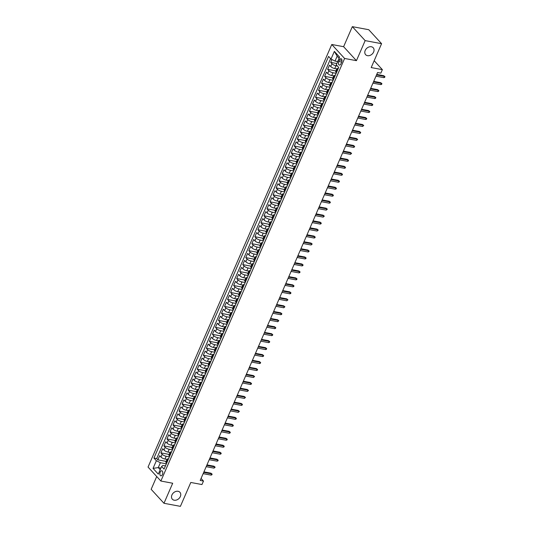 <?xml version="1.0" encoding="UTF-8"?>
<svg xmlns="http://www.w3.org/2000/svg" width="533" height="533" viewBox="0 0 533 533"><rect width="100%" height="100%" fill="white"/><g stroke="black" fill="none" stroke-linecap="round" stroke-linejoin="round"><path stroke-width="0.8" d="M178.075 491.293A5.137 3.951 -42.5 0 1 179.914 492.279A5.137 3.951 -42.5 0 1 179.694 497.669A5.137 3.951 -42.5 0 1 174.191 500.214A5.137 3.951 -42.5 0 1 172.352 499.228A5.137 3.951 -42.5 0 1 172.572 493.838A5.137 3.951 -42.5 0 1 178.075 491.293M371.361 46.757A5.137 3.951 -42.5 0 1 373.207 47.743A5.137 3.951 -42.5 0 1 372.98 53.133A5.137 3.951 -42.5 0 1 367.484 55.679A5.137 3.951 -42.5 0 1 365.638 54.692A5.137 3.951 -42.5 0 1 365.865 49.303A5.137 3.951 -42.5 0 1 371.361 46.757M162.425 474.51A2.565 1.419 -79.4 0 0 161.785 470.779A2.565 1.419 -79.4 0 0 160.206 472.091A2.565 1.419 -79.4 0 0 160.846 475.822A2.565 1.419 -79.4 0 0 162.425 474.51M156.722 476.515L151.152 489.314L163.977 503.285L180.407 506.35L190.794 482.465L201.96 484.55L203.479 481.066L201.068 478.441M331.779 44.492L148.041 467.061L160.866 481.033L344.604 58.463L331.779 44.492L343.612 46.697L356.437 60.669L365.152 40.621L352.326 26.65L343.612 46.697M352.326 26.65L368.756 29.715L381.581 43.686L371.195 67.571L382.368 69.65L374.173 60.722M365.152 40.621L381.581 43.686M331.932 59.523L330.687 62.388L336.836 63.534M336.809 68.937L334.757 68.557A3.211 1.026 -156.5 0 1 330.74 66.552L329.474 65.179L327.655 69.363L335.95 70.909M333.778 75.913L331.726 75.526A3.211 1.026 23.5 0 1 327.708 73.527L326.443 72.148L324.624 76.332L332.918 77.878M330.746 82.882L328.688 82.502A3.211 1.026 23.5 0 1 324.677 80.503L323.411 79.124L321.592 83.308L329.887 84.854M327.715 89.857L325.656 89.477A3.211 1.026 23.5 0 1 321.646 87.472L320.38 86.093L318.561 90.277L326.856 91.829M324.684 96.833L322.625 96.446A3.211 1.026 23.5 0 1 318.614 94.448L317.348 93.068L315.529 97.253L323.824 98.798M321.652 103.802L319.593 103.422A3.211 1.026 23.5 0 1 315.583 101.417L314.317 100.044L312.498 104.228L320.793 105.774M318.614 110.777L316.562 110.391A3.211 1.026 23.5 0 1 312.551 108.392L311.285 107.013L309.466 111.197L317.761 112.749M315.583 117.753L313.531 117.367A3.211 1.026 23.5 0 1 309.513 115.368L308.254 113.989L306.435 118.173L314.73 119.718M312.551 124.722L310.499 124.342A3.211 1.026 23.5 0 1 306.482 122.337L305.216 120.958L303.397 125.142L311.698 126.694M309.52 131.698L307.468 131.311A3.211 1.026 23.5 0 1 303.45 129.312L302.184 127.933L300.365 132.117L308.667 133.663M306.488 138.667L304.436 138.287A3.211 1.026 23.5 0 1 300.419 136.288L299.153 134.909L297.334 139.093L305.636 140.639M303.457 145.642L301.405 145.256A3.211 1.026 23.5 0 1 297.387 143.257L296.121 141.878L294.303 146.062L302.597 147.614M300.425 152.618L298.373 152.231A3.211 1.026 23.5 0 1 294.356 150.233L293.09 148.854L291.271 153.038L299.566 154.583M297.394 159.587L295.342 159.207A3.211 1.026 23.5 0 1 291.324 157.202L290.059 155.829L288.24 160.013L296.535 161.559M294.363 166.562L292.304 166.176A3.211 1.026 23.5 0 1 288.293 164.177L287.027 162.798L285.208 166.982L293.503 168.528M291.331 173.531L289.272 173.152A3.211 1.026 23.5 0 1 285.262 171.153L283.996 169.774L282.177 173.958L290.472 175.504M288.3 180.507L286.241 180.127A3.211 1.026 23.5 0 1 282.23 178.122L280.964 176.743L279.145 180.927L287.44 182.479M285.268 187.483L283.21 187.096A3.211 1.026 23.5 0 1 279.199 185.098L277.933 183.718L276.114 187.902L284.409 189.448M282.23 194.452L280.178 194.072A3.211 1.026 23.5 0 1 276.167 192.073L274.901 190.694L273.083 194.878L281.377 196.424M279.199 201.427L277.147 201.041A3.211 1.026 23.5 0 1 273.129 199.042L271.87 197.663L270.051 201.847L278.346 203.399M276.167 208.403L274.115 208.017A3.211 1.026 23.5 0 1 270.098 206.018L268.832 204.639L267.013 208.823L275.314 210.368M273.136 215.372L271.084 214.992A3.211 1.026 23.5 0 1 267.066 212.987L265.8 211.614L263.982 215.792L272.283 217.344M270.104 222.348L268.052 221.961A3.211 1.026 23.5 0 1 264.035 219.962L262.769 218.583L260.95 222.767L269.252 224.313M267.073 229.317L265.021 228.937A3.211 1.026 23.5 0 1 261.003 226.938L259.738 225.559L257.919 229.743L266.22 231.289M264.042 236.292L261.989 235.912A3.211 1.026 23.5 0 1 257.972 233.907L256.706 232.528L254.887 236.712L263.182 238.264M261.01 243.268L258.958 242.881A3.211 1.026 23.5 0 1 254.941 240.883L253.675 239.504L251.856 243.688L260.151 245.233M257.979 250.237L255.92 249.857A3.211 1.026 23.5 0 1 251.909 247.852L250.643 246.479L248.824 250.663L257.119 252.209M254.947 257.212L252.889 256.826A3.211 1.026 23.5 0 1 248.878 254.827L247.612 253.448L245.793 257.632L254.088 259.185M251.916 264.188L249.857 263.802A3.211 1.026 23.5 0 1 245.846 261.803L244.58 260.424L242.762 264.608L251.056 266.154M248.884 271.157L246.826 270.777A3.211 1.026 23.5 0 1 242.815 268.772L241.549 267.393L239.73 271.577L248.025 273.129M245.846 278.133L243.794 277.746A3.211 1.026 23.5 0 1 239.783 275.748L238.518 274.368L236.699 278.552L244.993 280.098M242.815 285.102L240.763 284.722A3.211 1.026 23.5 0 1 236.745 282.723L235.486 281.344L233.667 285.528L241.962 287.074M239.783 292.077L237.731 291.691A3.211 1.026 23.5 0 1 233.714 289.692L232.455 288.313L230.629 292.497L238.931 294.049M236.752 299.053L234.7 298.667A3.211 1.026 23.5 0 1 230.682 296.668L229.417 295.289L227.598 299.473L235.899 301.018M233.721 306.022L231.668 305.642A3.211 1.026 23.5 0 1 227.651 303.637L226.385 302.264L224.566 306.448L232.868 307.994M230.689 312.998L228.637 312.611A3.211 1.026 23.5 0 1 224.62 310.612L223.354 309.233L221.535 313.417L229.836 314.963M227.658 319.967L225.606 319.587A3.211 1.026 23.5 0 1 221.588 317.588L220.322 316.209L218.503 320.393L226.798 321.939M224.626 326.942L222.574 326.562A3.211 1.026 23.5 0 1 218.557 324.557L217.291 323.178L215.472 327.362L223.767 328.914M221.595 333.918L219.536 333.531A3.211 1.026 23.5 0 1 215.525 331.533L214.259 330.154L212.44 334.338L220.735 335.883M218.563 340.887L216.505 340.507A3.211 1.026 23.5 0 1 212.494 338.502L211.228 337.129L209.409 341.313L217.704 342.859M215.532 347.862L213.473 347.476A3.211 1.026 23.5 0 1 209.462 345.477L208.196 344.098L206.378 348.282L214.672 349.835M212.5 354.838L210.442 354.452A3.211 1.026 23.5 0 1 206.431 352.453L205.165 351.074L203.346 355.258L211.641 356.804M209.462 361.807L207.41 361.427A3.211 1.026 23.5 0 1 203.399 359.422L202.134 358.043L200.315 362.227L208.61 363.779M206.431 368.783L204.379 368.396A3.211 1.026 23.5 0 1 200.361 366.398L199.102 365.018L197.283 369.202L205.578 370.748M203.399 375.752L201.347 375.372A3.211 1.026 23.5 0 1 197.33 373.373L196.071 371.994L194.245 376.178L202.547 377.724M200.368 382.727L198.316 382.341A3.211 1.026 23.5 0 1 194.298 380.342L193.033 378.963L191.214 383.147L199.515 384.699M197.337 389.703L195.285 389.317A3.211 1.026 23.5 0 1 191.267 387.318L190.001 385.939L188.182 390.123L196.484 391.668M194.305 396.672L192.253 396.292A3.211 1.026 23.5 0 1 188.236 394.287L186.97 392.914L185.151 397.098L193.452 398.644M191.274 403.648L189.222 403.261A3.211 1.026 23.5 0 1 185.204 401.262L183.938 399.883L182.119 404.067L190.414 405.613M188.242 410.617L186.19 410.237A3.211 1.026 23.5 0 1 182.173 408.238L180.907 406.859L179.088 411.043L187.383 412.589M185.211 417.592L183.152 417.212A3.211 1.026 23.5 0 1 179.141 415.207L177.875 413.828L176.057 418.012L184.351 419.564M182.179 424.568L180.121 424.181A3.211 1.026 23.5 0 1 176.11 422.183L174.844 420.804L173.025 424.988L181.32 426.533M179.148 431.537L177.089 431.157A3.211 1.026 23.5 0 1 173.078 429.158L171.813 427.779L169.994 431.963L178.289 433.509M176.117 438.512L174.058 438.126A3.211 1.026 23.5 0 1 170.047 436.127L168.781 434.748L166.962 438.932L175.257 440.485M173.078 445.488L171.026 445.102A3.211 1.026 23.5 0 1 167.016 443.103L165.75 441.724L163.931 445.908L172.226 447.454M170.047 452.457L167.995 452.077A3.211 1.026 23.5 0 1 163.977 450.072L162.718 448.693L160.899 452.877L169.194 454.429M382.368 69.65L380.848 73.141L377.564 72.528L200.195 480.453L203.479 481.066M339.461 59.949L338.795 61.482A2.485 1.379 -79.4 0 0 339.414 65.099A2.485 1.379 -79.4 0 0 340.947 63.827L341.613 62.294A2.485 1.379 -79.4 0 0 340.993 58.677A2.485 1.379 -79.4 0 0 339.461 59.949L341.959 60.416M165.41 465.909L162.878 465.436L161.639 466.455L164.064 469.1L338.708 67.451L336.283 64.806L339.614 57.138L334.344 51.395L331.013 59.07L328.588 56.425L153.944 458.074L156.369 460.719L160.386 462.717L158.261 467.601L160.213 469.726M161.639 466.455L158.301 474.123L153.038 468.387L156.369 460.719M169.347 456.848L166.176 456.261A3.211 1.026 -156.5 0 1 162.159 454.256L160.899 452.877M167.016 459.433L164.964 459.046L166.176 456.261M172.379 449.879L169.208 449.286A3.211 1.026 -156.5 0 1 165.197 447.287L163.931 445.908M175.41 442.903L172.239 442.31A3.211 1.026 -156.5 0 1 168.228 440.311L166.962 438.932M178.442 435.934L175.27 435.341A3.211 1.026 -156.5 0 1 171.26 433.336L169.994 431.963M181.48 428.958L178.302 428.365A3.211 1.026 -156.5 0 1 174.291 426.367L173.025 424.988M184.511 421.983L181.333 421.396A3.211 1.026 -156.5 0 1 177.322 419.391L176.057 418.012M187.543 415.014L184.371 414.421A3.211 1.026 -156.5 0 1 180.354 412.422L179.088 411.043M190.574 408.038L187.403 407.445A3.211 1.026 -156.5 0 1 183.385 405.446L182.119 404.067M193.606 401.069L190.434 400.476A3.211 1.026 -156.5 0 1 186.417 398.471L185.151 397.098M196.637 394.094L193.466 393.501A3.211 1.026 -156.5 0 1 189.448 391.502L188.182 390.123M199.668 387.118L196.497 386.525A3.211 1.026 -156.5 0 1 192.48 384.526L191.214 383.147M202.7 380.149L199.529 379.556A3.211 1.026 -156.5 0 1 195.511 377.557L194.245 376.178M205.731 373.173L202.56 372.58A3.211 1.026 -156.5 0 1 198.542 370.582L197.283 369.202M208.763 366.198L205.591 365.611A3.211 1.026 -156.5 0 1 201.581 363.606L200.315 362.227M211.794 359.229L208.623 358.636A3.211 1.026 -156.5 0 1 204.612 356.637L203.346 355.258M214.826 352.253L211.654 351.66A3.211 1.026 -156.5 0 1 207.643 349.661L206.378 348.282M217.857 345.284L214.686 344.691A3.211 1.026 -156.5 0 1 210.675 342.686L209.409 341.313M220.895 338.308L217.717 337.715A3.211 1.026 -156.5 0 1 213.706 335.717L212.44 334.338M223.927 331.333L220.755 330.746A3.211 1.026 -156.5 0 1 216.738 328.741L215.472 327.362M226.958 324.364L223.787 323.771A3.211 1.026 -156.5 0 1 219.769 321.772L218.503 320.393M229.989 317.388L226.818 316.795A3.211 1.026 -156.5 0 1 222.801 314.796L221.535 313.417M233.021 310.413L229.85 309.826A3.211 1.026 -156.5 0 1 225.832 307.821L224.566 306.448M236.052 303.444L232.881 302.851A3.211 1.026 -156.5 0 1 228.864 300.852L227.598 299.473M239.084 296.468L235.912 295.875A3.211 1.026 -156.5 0 1 231.895 293.876L230.629 292.497M242.115 289.499L238.944 288.906A3.211 1.026 -156.5 0 1 234.926 286.907L233.667 285.528M245.147 282.523L241.975 281.93A3.211 1.026 -156.5 0 1 237.958 279.932L236.699 278.552M248.178 275.548L245.007 274.961A3.211 1.026 -156.5 0 1 240.996 272.956L239.73 271.577M251.21 268.579L248.038 267.986A3.211 1.026 -156.5 0 1 244.027 265.987L242.762 264.608M254.241 261.603L251.07 261.01A3.211 1.026 -156.5 0 1 247.059 259.011L245.793 257.632M257.279 254.634L254.101 254.041A3.211 1.026 -156.5 0 1 250.09 252.036L248.824 250.663M260.311 247.658L257.139 247.065A3.211 1.026 -156.5 0 1 253.122 245.067L251.856 243.688M263.342 240.683L260.171 240.09A3.211 1.026 -156.5 0 1 256.153 238.091L254.887 236.712M266.373 233.714L263.202 233.121A3.211 1.026 -156.5 0 1 259.185 231.122L257.919 229.743M269.405 226.738L266.233 226.145A3.211 1.026 -156.5 0 1 262.216 224.146L260.95 222.767M272.436 219.763L269.265 219.176A3.211 1.026 -156.5 0 1 265.247 217.171L263.982 215.792M275.468 212.794L272.296 212.201A3.211 1.026 -156.5 0 1 268.279 210.202L267.013 208.823M278.499 205.818L275.328 205.225A3.211 1.026 -156.5 0 1 271.31 203.226L270.051 201.847M281.531 198.849L278.359 198.256A3.211 1.026 -156.5 0 1 274.342 196.251L273.083 194.878M284.562 191.873L281.391 191.28A3.211 1.026 -156.5 0 1 277.38 189.282L276.114 187.902M287.593 184.898L284.422 184.311A3.211 1.026 -156.5 0 1 280.411 182.306L279.145 180.927M290.625 177.929L287.454 177.336A3.211 1.026 -156.5 0 1 283.443 175.337L282.177 173.958M293.663 170.953L290.485 170.36A3.211 1.026 -156.5 0 1 286.474 168.361L285.208 166.982M296.694 163.984L293.516 163.391A3.211 1.026 -156.5 0 1 289.506 161.386L288.24 160.013M299.726 157.008L296.555 156.416A3.211 1.026 -156.5 0 1 292.537 154.417L291.271 153.038M302.757 150.033L299.586 149.44A3.211 1.026 -156.5 0 1 295.568 147.441L294.303 146.062M305.789 143.064L302.617 142.471A3.211 1.026 -156.5 0 1 298.6 140.472L297.334 139.093M308.82 136.088L305.649 135.495A3.211 1.026 -156.5 0 1 301.631 133.497L300.365 132.117M311.852 129.113L308.68 128.526A3.211 1.026 -156.5 0 1 304.663 126.521L303.397 125.142M314.883 122.144L311.712 121.551A3.211 1.026 -156.5 0 1 307.694 119.552L306.435 118.173M317.915 115.168L314.743 114.575A3.211 1.026 -156.5 0 1 310.726 112.576L309.466 111.197M320.946 108.199L317.775 107.606A3.211 1.026 -156.5 0 1 313.764 105.601L312.498 104.228M323.977 101.223L320.806 100.63A3.211 1.026 -156.5 0 1 316.795 98.632L315.529 97.253M327.009 94.248L323.837 93.661A3.211 1.026 -156.5 0 1 319.827 91.656L318.561 90.277M330.047 87.279L326.869 86.686A3.211 1.026 -156.5 0 1 322.858 84.687L321.592 83.308M333.078 80.303L329.9 79.71A3.211 1.026 -156.5 0 1 325.89 77.711L324.624 76.332M336.11 73.334L332.938 72.741A3.211 1.026 -156.5 0 1 328.921 70.736L327.655 69.363M337.409 66.032L335.97 65.766A3.211 1.026 -156.5 0 1 331.952 63.767L330.687 62.388M330.613 58.63L156.702 458.587L157.861 459.852L166.163 461.398M164.964 459.046A3.211 1.026 23.5 0 1 160.946 457.048L159.687 455.668L157.861 459.852M336.41 72.735L336.01 72.295A3.211 1.026 -156.5 0 1 335.69 71.502L336.903 68.717A3.211 1.026 -156.5 0 1 338.228 68.444M337.622 69.943L337.222 69.503A3.211 1.026 -156.5 0 1 336.903 68.717M334.591 76.912L334.191 76.479A3.211 1.026 -156.5 0 1 333.871 75.686A3.211 1.026 -156.5 0 1 335.197 75.419M333.871 75.686L332.659 78.478A3.211 1.026 23.5 0 0 332.978 79.264L333.378 79.703M331.559 83.888L331.16 83.448A3.211 1.026 -156.5 0 1 330.84 82.662A3.211 1.026 -156.5 0 1 332.166 82.395M330.84 82.662L329.627 85.453A3.211 1.026 23.5 0 0 329.947 86.239L330.347 86.679M328.528 90.863L328.128 90.423A3.211 1.026 -156.5 0 1 327.808 89.637A3.211 1.026 -156.5 0 1 329.134 89.364M327.808 89.637L326.596 92.422A3.211 1.026 23.5 0 0 326.909 93.215L327.315 93.648M325.496 97.832L325.09 97.399A3.211 1.026 -156.5 0 1 324.777 96.606A3.211 1.026 -156.5 0 1 326.103 96.34M324.777 96.606L323.564 99.398A3.211 1.026 23.5 0 0 323.877 100.184L324.284 100.624M322.465 104.808L322.059 104.368A3.211 1.026 -156.5 0 1 321.745 103.582A3.211 1.026 -156.5 0 1 323.071 103.309M321.745 103.582L320.533 106.367A3.211 1.026 23.5 0 0 320.846 107.16L321.252 107.599M319.434 111.783L319.027 111.344A3.211 1.026 -156.5 0 1 318.714 110.551A3.211 1.026 -156.5 0 1 320.04 110.284M318.714 110.551L317.501 113.342A3.211 1.026 23.5 0 0 317.815 114.135L318.221 114.568M316.395 118.752L315.996 118.319A3.211 1.026 -156.5 0 1 315.683 117.526A3.211 1.026 -156.5 0 1 317.008 117.26M315.683 117.526L314.47 120.318A3.211 1.026 23.5 0 0 314.783 121.104L315.183 121.544M313.364 125.728L312.964 125.288A3.211 1.026 -156.5 0 1 312.651 124.502A3.211 1.026 -156.5 0 1 313.977 124.229M312.651 124.502L311.439 127.287A3.211 1.026 23.5 0 0 311.752 128.08L312.151 128.513M310.333 132.697L309.933 132.264A3.211 1.026 -156.5 0 1 309.62 131.471A3.211 1.026 -156.5 0 1 310.946 131.205M309.62 131.471L308.407 134.263A3.211 1.026 23.5 0 0 308.72 135.049L309.12 135.489M307.301 139.673L306.901 139.233A3.211 1.026 -156.5 0 1 306.588 138.447A3.211 1.026 -156.5 0 1 307.914 138.18M306.588 138.447L305.376 141.238A3.211 1.026 23.5 0 0 305.689 142.025L306.089 142.464M304.27 146.648L303.87 146.209A3.211 1.026 -156.5 0 1 303.557 145.422A3.211 1.026 -156.5 0 1 304.883 145.149M303.557 145.422L302.344 148.207A3.211 1.026 23.5 0 0 302.657 149L303.057 149.433M301.238 153.617L300.839 153.184A3.211 1.026 -156.5 0 1 300.525 152.391A3.211 1.026 -156.5 0 1 301.845 152.125M300.525 152.391L299.306 155.183A3.211 1.026 23.5 0 0 299.626 155.969L300.026 156.409M298.207 160.593L297.807 160.153A3.211 1.026 -156.5 0 1 297.487 159.367A3.211 1.026 -156.5 0 1 298.813 159.094M297.487 159.367L296.275 162.152A3.211 1.026 23.5 0 0 296.595 162.945L296.994 163.384M295.175 167.569L294.776 167.129A3.211 1.026 -156.5 0 1 294.456 166.336A3.211 1.026 -156.5 0 1 295.782 166.069M294.456 166.336L293.243 169.128A3.211 1.026 23.5 0 0 293.563 169.92L293.963 170.353M292.144 174.538L291.744 174.098A3.211 1.026 -156.5 0 1 291.424 173.312A3.211 1.026 -156.5 0 1 292.75 173.045M291.424 173.312L290.212 176.103A3.211 1.026 23.5 0 0 290.532 176.889L290.931 177.329M289.113 181.513L288.706 181.073A3.211 1.026 -156.5 0 1 288.393 180.287A3.211 1.026 -156.5 0 1 289.719 180.014M288.393 180.287L287.18 183.072A3.211 1.026 23.5 0 0 287.494 183.865L287.9 184.298M286.081 188.482L285.675 188.049A3.211 1.026 -156.5 0 1 285.362 187.256A3.211 1.026 -156.5 0 1 286.687 186.99M285.362 187.256L284.149 190.048A3.211 1.026 23.5 0 0 284.462 190.834L284.869 191.274M283.05 195.458L282.643 195.018A3.211 1.026 -156.5 0 1 282.33 194.232A3.211 1.026 -156.5 0 1 283.656 193.965M282.33 194.232L281.118 197.017A3.211 1.026 23.5 0 0 281.431 197.81L281.837 198.249M280.012 202.433L279.612 201.994A3.211 1.026 -156.5 0 1 279.299 201.201A3.211 1.026 -156.5 0 1 280.625 200.934M279.299 201.201L278.086 203.992A3.211 1.026 23.5 0 0 278.399 204.785L278.799 205.218M276.98 209.402L276.58 208.969A3.211 1.026 -156.5 0 1 276.267 208.176A3.211 1.026 -156.5 0 1 277.593 207.91M276.267 208.176L275.055 210.968A3.211 1.026 23.5 0 0 275.368 211.754L275.768 212.194M273.949 216.378L273.549 215.938A3.211 1.026 -156.5 0 1 273.236 215.152A3.211 1.026 -156.5 0 1 274.562 214.879M273.236 215.152L272.023 217.937A3.211 1.026 23.5 0 0 272.336 218.73L272.736 219.163M270.917 223.347L270.517 222.914A3.211 1.026 -156.5 0 1 270.204 222.121A3.211 1.026 -156.5 0 1 271.53 221.855M270.204 222.121L268.992 224.913A3.211 1.026 23.5 0 0 269.305 225.699L269.705 226.139M267.886 230.323L267.486 229.883A3.211 1.026 -156.5 0 1 267.173 229.097A3.211 1.026 -156.5 0 1 268.499 228.83M267.173 229.097L265.96 231.888A3.211 1.026 23.5 0 0 266.273 232.674L266.673 233.114M264.854 237.298L264.455 236.859A3.211 1.026 -156.5 0 1 264.141 236.072A3.211 1.026 -156.5 0 1 265.461 235.799M264.141 236.072L262.922 238.857A3.211 1.026 23.5 0 0 263.242 239.65L263.642 240.083M261.823 244.267L261.423 243.834A3.211 1.026 -156.5 0 1 261.103 243.041A3.211 1.026 -156.5 0 1 262.429 242.775M261.103 243.041L259.891 245.833A3.211 1.026 23.5 0 0 260.211 246.619L260.61 247.059M258.791 251.243L258.392 250.803A3.211 1.026 -156.5 0 1 258.072 250.017A3.211 1.026 -156.5 0 1 259.398 249.744M258.072 250.017L256.859 252.802A3.211 1.026 23.5 0 0 257.179 253.595L257.579 254.034M255.76 258.219L255.36 257.779A3.211 1.026 -156.5 0 1 255.041 256.986A3.211 1.026 -156.5 0 1 256.366 256.719M255.041 256.986L253.828 259.778A3.211 1.026 23.5 0 0 254.148 260.57L254.547 261.003M252.729 265.187L252.322 264.754A3.211 1.026 -156.5 0 1 252.009 263.962A3.211 1.026 -156.5 0 1 253.335 263.695M252.009 263.962L250.796 266.753A3.211 1.026 23.5 0 0 251.11 267.539L251.516 267.979M249.697 272.163L249.291 271.723A3.211 1.026 -156.5 0 1 248.978 270.937A3.211 1.026 -156.5 0 1 250.303 270.664M248.978 270.937L247.765 273.722A3.211 1.026 23.5 0 0 248.078 274.515L248.485 274.948M246.666 279.132L246.259 278.699A3.211 1.026 -156.5 0 1 245.946 277.906A3.211 1.026 -156.5 0 1 247.272 277.64M245.946 277.906L244.734 280.698A3.211 1.026 23.5 0 0 245.047 281.484L245.453 281.924M243.628 286.108L243.228 285.668A3.211 1.026 -156.5 0 1 242.915 284.882A3.211 1.026 -156.5 0 1 244.241 284.615M242.915 284.882L241.702 287.673A3.211 1.026 23.5 0 0 242.015 288.46L242.415 288.899M240.596 293.083L240.196 292.644A3.211 1.026 -156.5 0 1 239.883 291.851A3.211 1.026 -156.5 0 1 241.209 291.584M239.883 291.851L238.671 294.642A3.211 1.026 23.5 0 0 238.984 295.435L239.384 295.868M237.565 300.052L237.165 299.619A3.211 1.026 -156.5 0 1 236.852 298.826A3.211 1.026 -156.5 0 1 238.178 298.56M236.852 298.826L235.639 301.618A3.211 1.026 23.5 0 0 235.952 302.404L236.352 302.844M234.533 307.028L234.134 306.588A3.211 1.026 -156.5 0 1 233.82 305.802A3.211 1.026 -156.5 0 1 235.146 305.529M233.82 305.802L232.608 308.587A3.211 1.026 23.5 0 0 232.921 309.38L233.321 309.82M231.502 313.997L231.102 313.564A3.211 1.026 -156.5 0 1 230.789 312.771A3.211 1.026 -156.5 0 1 232.115 312.505M230.789 312.771L229.576 315.563A3.211 1.026 23.5 0 0 229.89 316.349L230.289 316.789M228.47 320.973L228.071 320.533A3.211 1.026 -156.5 0 1 227.758 319.747A3.211 1.026 -156.5 0 1 229.083 319.48M227.758 319.747L226.545 322.538A3.211 1.026 23.5 0 0 226.858 323.324L227.258 323.764M225.439 327.948L225.039 327.509A3.211 1.026 -156.5 0 1 224.719 326.722A3.211 1.026 -156.5 0 1 226.045 326.449M224.719 326.722L223.507 329.507A3.211 1.026 23.5 0 0 223.827 330.3L224.226 330.733M222.408 334.917L222.008 334.484A3.211 1.026 -156.5 0 1 221.688 333.691A3.211 1.026 -156.5 0 1 223.014 333.425M221.688 333.691L220.475 336.483A3.211 1.026 23.5 0 0 220.795 337.269L221.195 337.709M219.376 341.893L218.976 341.453A3.211 1.026 -156.5 0 1 218.657 340.667A3.211 1.026 -156.5 0 1 219.982 340.394M218.657 340.667L217.444 343.452A3.211 1.026 23.5 0 0 217.764 344.245L218.164 344.684M216.345 348.868L215.938 348.429A3.211 1.026 -156.5 0 1 215.625 347.636A3.211 1.026 -156.5 0 1 216.951 347.369M215.625 347.636L214.413 350.428A3.211 1.026 23.5 0 0 214.726 351.22L215.132 351.653M213.313 355.837L212.907 355.404A3.211 1.026 -156.5 0 1 212.594 354.612A3.211 1.026 -156.5 0 1 213.92 354.345M212.594 354.612L211.381 357.403A3.211 1.026 23.5 0 0 211.694 358.189L212.101 358.629M210.282 362.813L209.875 362.373A3.211 1.026 -156.5 0 1 209.562 361.587A3.211 1.026 -156.5 0 1 210.888 361.314M209.562 361.587L208.35 364.372A3.211 1.026 23.5 0 0 208.663 365.165L209.069 365.598M207.244 369.782L206.844 369.349A3.211 1.026 -156.5 0 1 206.531 368.556A3.211 1.026 -156.5 0 1 207.857 368.29M206.531 368.556L205.318 371.348A3.211 1.026 23.5 0 0 205.631 372.134L206.031 372.574M204.212 376.758L203.813 376.318A3.211 1.026 -156.5 0 1 203.499 375.532A3.211 1.026 -156.5 0 1 204.825 375.265M203.499 375.532L202.287 378.323A3.211 1.026 23.5 0 0 202.6 379.11L203 379.549M201.181 383.733L200.781 383.294A3.211 1.026 -156.5 0 1 200.468 382.507A3.211 1.026 -156.5 0 1 201.794 382.234M200.468 382.507L199.255 385.292A3.211 1.026 23.5 0 0 199.569 386.085L199.968 386.518M198.149 390.702L197.75 390.269A3.211 1.026 -156.5 0 1 197.437 389.476A3.211 1.026 -156.5 0 1 198.762 389.21M197.437 389.476L196.224 392.268A3.211 1.026 23.5 0 0 196.537 393.054L196.937 393.494M195.118 397.678L194.718 397.238A3.211 1.026 -156.5 0 1 194.405 396.452A3.211 1.026 -156.5 0 1 195.731 396.179M194.405 396.452L193.193 399.237A3.211 1.026 23.5 0 0 193.506 400.03L193.905 400.47M192.087 404.654L191.687 404.214A3.211 1.026 -156.5 0 1 191.374 403.421A3.211 1.026 -156.5 0 1 192.699 403.155M191.374 403.421L190.161 406.213A3.211 1.026 23.5 0 0 190.474 406.999L190.874 407.439M189.055 411.623L188.655 411.183A3.211 1.026 -156.5 0 1 188.336 410.397A3.211 1.026 -156.5 0 1 189.661 410.13M188.336 410.397L187.123 413.188A3.211 1.026 23.5 0 0 187.443 413.974L187.843 414.414M186.024 418.598L185.624 418.158A3.211 1.026 -156.5 0 1 185.304 417.372A3.211 1.026 -156.5 0 1 186.63 417.099M185.304 417.372L184.092 420.157A3.211 1.026 23.5 0 0 184.411 420.95L184.811 421.383M182.992 425.567L182.592 425.134A3.211 1.026 -156.5 0 1 182.273 424.341A3.211 1.026 -156.5 0 1 183.599 424.075M182.273 424.341L181.06 427.133A3.211 1.026 23.5 0 0 181.38 427.919L181.78 428.359M179.961 432.543L179.554 432.103A3.211 1.026 -156.5 0 1 179.241 431.317A3.211 1.026 -156.5 0 1 180.567 431.05M179.241 431.317L178.029 434.102A3.211 1.026 23.5 0 0 178.342 434.895L178.748 435.334M176.929 439.518L176.523 439.079A3.211 1.026 -156.5 0 1 176.21 438.286A3.211 1.026 -156.5 0 1 177.536 438.019M176.21 438.286L174.997 441.077A3.211 1.026 23.5 0 0 175.31 441.87L175.717 442.303M173.898 446.487L173.491 446.054A3.211 1.026 -156.5 0 1 173.178 445.262A3.211 1.026 -156.5 0 1 174.504 444.995M173.178 445.262L171.966 448.053A3.211 1.026 23.5 0 0 172.279 448.839L172.685 449.279M170.866 453.463L170.46 453.023A3.211 1.026 -156.5 0 1 170.147 452.237A3.211 1.026 -156.5 0 1 171.473 451.964M170.147 452.237L168.934 455.022A3.211 1.026 23.5 0 0 169.247 455.815L169.647 456.248M167.828 460.432L167.429 459.999A3.211 1.026 -156.5 0 1 167.115 459.206A3.211 1.026 -156.5 0 1 168.441 458.94M167.115 459.206L165.903 461.998A3.211 1.026 23.5 0 0 166.216 462.784L166.616 463.224M339.101 58.317L337.149 56.185L335.024 61.068L331.013 59.07M337.689 61.562L335.024 61.068M356.437 60.669L344.604 58.463M163.977 503.285L172.699 483.238L160.866 481.033M160.926 468.094L158.261 467.601L153.038 468.387M166.316 463.823L160.386 462.717M156.702 458.587L153.944 458.074M337.149 56.185L334.344 51.395M338.169 68.69A2.125 0.68 -156.5 0 1 338.182 68.557L338.682 67.418M376.518 74.926L384.36 76.392L383.74 75.713L384.959 76.679L384.36 76.392L383.813 77.645L375.972 76.186M383.74 75.713L376.744 74.407M384.959 76.679L384.653 77.378L383.813 77.645M335.137 75.659A2.125 0.68 -156.5 0 1 335.15 75.533L335.73 74.207A2.125 0.68 23.5 0 0 335.71 74.34M336.076 73.501A2.125 0.68 -156.5 0 1 336.09 73.367L336.383 72.701M373.486 81.902L381.328 83.368L380.709 82.682L381.921 83.654L381.328 83.368L380.782 84.62L372.94 83.155M380.709 82.682L373.713 81.382M381.921 83.654L381.621 84.347L380.782 84.62M332.106 82.635A2.125 0.68 -156.5 0 1 332.119 82.502L332.699 81.176A2.125 0.68 23.5 0 0 332.679 81.309M333.045 80.476A2.125 0.68 -156.5 0 1 333.058 80.343L333.352 79.677M370.455 88.878L378.297 90.337L377.677 89.657L378.89 90.623L378.297 90.337L377.75 91.596L369.909 90.13M377.677 89.657L370.682 88.351M378.89 90.623L378.59 91.323L377.75 91.596M329.074 89.611A2.125 0.68 -156.5 0 1 329.088 89.477L329.661 88.152A2.125 0.68 23.5 0 0 329.647 88.285M330.014 87.445A2.125 0.68 -156.5 0 1 330.027 87.312L330.32 86.646M367.424 95.847L375.265 97.312L374.639 96.633L375.858 97.599L375.265 97.312L374.719 98.565L366.877 97.106M374.639 96.633L367.65 95.327M375.858 97.599L375.558 98.299L374.719 98.565M326.036 96.58A2.125 0.68 -156.5 0 1 326.056 96.446L326.629 95.127A2.125 0.68 23.5 0 0 326.616 95.254M326.982 94.421A2.125 0.68 -156.5 0 1 326.995 94.288L327.289 93.621M364.392 102.822L372.234 104.281L371.608 103.602L372.827 104.568L372.234 104.281L371.688 105.541L363.846 104.075M371.608 103.602L364.619 102.303M372.827 104.568L372.527 105.267L371.688 105.541M323.005 103.555A2.125 0.68 -156.5 0 1 323.025 103.422L323.598 102.096A2.125 0.68 23.5 0 0 323.584 102.229M323.944 101.39A2.125 0.68 -156.5 0 1 323.964 101.263L324.251 100.59M361.361 109.791L369.202 111.257L368.576 110.578L369.795 111.544L369.202 111.257L368.656 112.51L360.814 111.051M368.576 110.578L361.587 109.272M369.795 111.544L369.496 112.243L368.656 112.51M319.973 110.531A2.125 0.68 -156.5 0 1 319.993 110.398L320.566 109.072A2.125 0.68 23.5 0 0 320.553 109.205M320.913 108.366A2.125 0.68 -156.5 0 1 320.933 108.232L321.219 107.566M358.329 116.767L366.171 118.233L365.545 117.553L366.764 118.519L366.171 118.233L365.625 119.485L357.783 118.02M365.545 117.553L358.556 116.247M366.764 118.519L366.464 119.212L365.625 119.485M316.942 117.5A2.125 0.68 -156.5 0 1 316.962 117.367L317.535 116.041A2.125 0.68 23.5 0 0 317.521 116.174M317.881 115.341A2.125 0.68 -156.5 0 1 317.901 115.208L318.188 114.542M355.298 123.743L363.14 125.202L362.513 124.522L363.733 125.488L363.14 125.202L362.593 126.461L354.751 124.995M362.513 124.522L355.524 123.216M363.733 125.488L362.593 126.461M313.91 124.475A2.125 0.68 -156.5 0 1 313.93 124.342L314.503 123.016A2.125 0.68 23.5 0 0 314.49 123.15M314.85 122.31A2.125 0.68 -156.5 0 1 314.87 122.177L315.156 121.511M352.26 130.712L360.108 132.177L359.482 131.498L360.701 132.464L360.108 132.177L359.562 133.43L351.72 131.971M359.482 131.498L352.486 130.192M360.701 132.464L360.395 133.163L359.562 133.43M310.879 131.444A2.125 0.68 -156.5 0 1 310.892 131.318L311.472 129.992A2.125 0.68 23.5 0 0 311.459 130.119M311.818 129.286A2.125 0.68 -156.5 0 1 311.838 129.153L312.125 128.486M349.228 137.687L357.077 139.146L356.45 138.467L357.67 139.439L357.077 139.146L356.53 140.406L348.682 138.94M356.45 138.467L349.455 137.168M357.67 139.439L356.53 140.406M307.847 138.42A2.125 0.68 -156.5 0 1 307.861 138.287L308.44 136.961A2.125 0.68 23.5 0 0 308.42 137.094M308.787 136.261A2.125 0.68 -156.5 0 1 308.8 136.128L309.093 135.462M346.197 144.656L354.045 146.122L353.419 145.442L354.638 146.408L354.045 146.122L353.499 147.374L345.65 145.915M353.419 145.442L346.423 144.137M354.638 146.408L354.332 147.108L353.499 147.374M304.816 145.396A2.125 0.68 -156.5 0 1 304.829 145.262L305.409 143.937A2.125 0.68 23.5 0 0 305.389 144.07M305.755 143.23A2.125 0.68 -156.5 0 1 305.769 143.097L306.062 142.431M343.165 151.632L351.007 153.098L350.388 152.418L351.607 153.384L351.007 153.098L350.467 154.35L342.619 152.884M350.388 152.418L343.392 151.112M351.607 153.384L350.467 154.35M301.785 152.365A2.125 0.68 -156.5 0 1 301.798 152.231L302.378 150.912A2.125 0.68 23.5 0 0 302.358 151.039M302.724 150.206A2.125 0.68 -156.5 0 1 302.737 150.073L303.03 149.407M340.134 158.607L347.976 160.067L347.356 159.387L348.575 160.353L347.976 160.067L347.429 161.326L339.588 159.86M347.356 159.387L340.36 158.081M348.575 160.353L348.269 161.053L347.429 161.326M298.753 159.34A2.125 0.68 -156.5 0 1 298.766 159.207L299.346 157.881A2.125 0.68 23.5 0 0 299.326 158.015M299.693 157.175A2.125 0.68 -156.5 0 1 299.706 157.048L299.999 156.376M337.103 165.576L344.944 167.042L344.325 166.363L345.537 167.329L344.944 167.042L344.398 168.295L336.556 166.836M344.325 166.363L337.329 165.057M345.537 167.329L345.237 168.028L344.398 168.295M295.722 166.309A2.125 0.68 -156.5 0 1 295.735 166.183L296.315 164.857A2.125 0.68 23.5 0 0 296.295 164.99M296.661 164.151A2.125 0.68 -156.5 0 1 296.674 164.017L296.968 163.351M334.071 172.552L341.913 174.018L341.293 173.338L342.506 174.304L341.913 174.018L341.367 175.27L333.525 173.805M341.293 173.338L334.298 172.032M342.506 174.304L342.206 174.997L341.367 175.27M292.69 173.285A2.125 0.68 -156.5 0 1 292.704 173.152L293.277 171.826A2.125 0.68 23.5 0 0 293.263 171.959M293.63 171.126A2.125 0.68 -156.5 0 1 293.643 170.993L293.936 170.327M331.04 179.528L338.881 180.987L338.255 180.307L339.474 181.273L338.881 180.987L338.335 182.246L330.493 180.78M338.255 180.307L331.266 179.001M339.474 181.273L339.175 181.973L338.335 182.246M289.652 180.261A2.125 0.68 -156.5 0 1 289.672 180.127L290.245 178.802A2.125 0.68 23.5 0 0 290.232 178.935M290.598 178.095A2.125 0.68 -156.5 0 1 290.612 177.962L290.905 177.296M328.008 186.497L335.85 187.962L335.224 187.283L336.443 188.249L335.85 187.962L335.304 189.215L327.462 187.756M335.224 187.283L328.235 185.977M336.443 188.249L336.143 188.949L335.304 189.215M286.621 187.23A2.125 0.68 -156.5 0 1 286.641 187.103L287.214 185.777A2.125 0.68 23.5 0 0 287.2 185.904M287.56 185.071A2.125 0.68 -156.5 0 1 287.58 184.938L287.867 184.271M324.977 193.472L332.819 194.931L332.192 194.252L333.411 195.225L332.819 194.931L332.272 196.191L324.43 194.725M332.192 194.252L325.203 192.953M333.411 195.225L333.112 195.917L332.272 196.191M283.589 194.205A2.125 0.68 -156.5 0 1 283.609 194.072L284.182 192.746A2.125 0.68 23.5 0 0 284.169 192.879M284.529 192.04A2.125 0.68 -156.5 0 1 284.549 191.913L284.835 191.24M321.945 200.441L329.787 201.907L329.161 201.227L330.38 202.194L329.787 201.907L329.241 203.16L321.399 201.701M329.161 201.227L322.172 199.922M330.38 202.194L330.08 202.893L329.241 203.16M280.558 201.181A2.125 0.68 -156.5 0 1 280.578 201.048L281.151 199.722A2.125 0.68 23.5 0 0 281.138 199.855M281.497 199.016A2.125 0.68 -156.5 0 1 281.517 198.882L281.804 198.216M318.914 207.417L326.756 208.883L326.129 208.203L327.349 209.169L326.756 208.883L326.209 210.135L318.368 208.669M326.129 208.203L319.14 206.897M327.349 209.169L326.209 210.135M277.526 208.15A2.125 0.68 -156.5 0 1 277.546 208.017L278.119 206.691A2.125 0.68 23.5 0 0 278.106 206.824M278.466 205.991A2.125 0.68 -156.5 0 1 278.486 205.858L278.772 205.192M315.876 214.393L323.724 215.852L323.098 215.172L324.317 216.138L323.724 215.852L323.178 217.111L315.336 215.645M323.098 215.172L316.102 213.866M324.317 216.138L323.178 217.111M274.495 215.125A2.125 0.68 -156.5 0 1 274.515 214.992L275.088 213.666A2.125 0.68 23.5 0 0 275.075 213.8M275.434 212.96A2.125 0.68 -156.5 0 1 275.454 212.834L275.741 212.161M312.844 221.362L320.693 222.827L320.066 222.148L321.286 223.114L320.693 222.827L320.146 224.08L312.298 222.621M320.066 222.148L313.071 220.842M321.286 223.114L320.979 223.813L320.146 224.08M271.464 222.094A2.125 0.68 -156.5 0 1 271.477 221.968L272.057 220.642A2.125 0.68 23.5 0 0 272.037 220.775M272.403 219.936A2.125 0.68 -156.5 0 1 272.423 219.803L272.709 219.136M309.813 228.337L317.661 229.796L317.035 229.117L318.254 230.089L317.661 229.796L317.115 231.056L309.267 229.59M317.035 229.117L310.039 227.818M318.254 230.089L317.115 231.056M268.432 229.07A2.125 0.68 -156.5 0 1 268.445 228.937L269.025 227.611A2.125 0.68 23.5 0 0 269.005 227.744M269.372 226.911A2.125 0.68 -156.5 0 1 269.385 226.778L269.678 226.112M306.781 235.306L314.623 236.772L314.004 236.092L315.223 237.058L314.623 236.772L314.084 238.024L306.235 236.565M314.004 236.092L307.008 234.786M315.223 237.058L314.916 237.758L314.084 238.024M265.401 236.046A2.125 0.68 -156.5 0 1 265.414 235.912L265.994 234.587A2.125 0.68 23.5 0 0 265.974 234.72M266.34 233.88A2.125 0.68 -156.5 0 1 266.353 233.747L266.647 233.081M303.75 242.282L311.592 243.748L310.972 243.068L312.191 244.034L311.592 243.748L311.045 245L303.204 243.534M310.972 243.068L303.977 241.762M312.191 244.034L311.045 245M262.369 243.015A2.125 0.68 -156.5 0 1 262.383 242.881L262.962 241.562A2.125 0.68 23.5 0 0 262.942 241.689M263.309 240.856A2.125 0.68 -156.5 0 1 263.322 240.723L263.615 240.057M300.719 249.257L308.56 250.717L307.941 250.037L309.153 251.003L308.56 250.717L308.014 251.976L300.172 250.51M307.941 250.037L300.945 248.738M309.153 251.003L308.854 251.703L308.014 251.976M259.338 249.99A2.125 0.68 -156.5 0 1 259.351 249.857L259.931 248.531A2.125 0.68 23.5 0 0 259.911 248.664M260.277 247.825A2.125 0.68 -156.5 0 1 260.291 247.698L260.584 247.026M297.687 256.226L305.529 257.692L304.909 257.013L306.122 257.979L305.529 257.692L304.983 258.945L297.141 257.486M304.909 257.013L297.914 255.707M306.122 257.979L305.822 258.678L304.983 258.945M256.306 256.959A2.125 0.68 -156.5 0 1 256.32 256.833L256.893 255.507A2.125 0.68 23.5 0 0 256.879 255.64M257.246 254.801A2.125 0.68 -156.5 0 1 257.259 254.667L257.552 254.001M294.656 263.202L302.497 264.668L301.871 263.988L303.09 264.954L302.497 264.668L301.951 265.92L294.109 264.455M301.871 263.988L294.882 262.682M303.09 264.954L302.791 265.647L301.951 265.92M253.275 263.935A2.125 0.68 -156.5 0 1 253.288 263.802L253.861 262.476A2.125 0.68 23.5 0 0 253.848 262.609M254.214 261.776A2.125 0.68 -156.5 0 1 254.228 261.643L254.521 260.977M291.624 270.178L299.466 271.637L298.84 270.957L300.059 271.923L299.466 271.637L298.92 272.896L291.078 271.43M298.84 270.957L291.851 269.651M300.059 271.923L299.759 272.623L298.92 272.896M250.237 270.911A2.125 0.68 -156.5 0 1 250.257 270.777L250.83 269.451A2.125 0.68 23.5 0 0 250.816 269.585M251.183 268.745A2.125 0.68 -156.5 0 1 251.196 268.612L251.489 267.946M288.593 277.147L296.435 278.612L295.808 277.933L297.028 278.899L296.435 278.612L295.888 279.865L288.047 278.406M295.808 277.933L288.819 276.627M297.028 278.899L296.728 279.598L295.888 279.865M247.205 277.88A2.125 0.68 -156.5 0 1 247.225 277.753L247.798 276.427A2.125 0.68 23.5 0 0 247.785 276.554M248.145 275.721A2.125 0.68 -156.5 0 1 248.165 275.588L248.451 274.921M285.561 284.122L293.403 285.581L292.777 284.902L293.996 285.875L293.403 285.581L292.857 286.841L285.015 285.375M292.777 284.902L285.788 283.603M293.996 285.875L293.696 286.567L292.857 286.841M244.174 284.855A2.125 0.68 -156.5 0 1 244.194 284.722L244.767 283.396A2.125 0.68 23.5 0 0 244.754 283.529M245.113 282.69A2.125 0.68 -156.5 0 1 245.133 282.563L245.42 281.89M282.53 291.091L290.372 292.557L289.745 291.877L290.965 292.844L290.372 292.557L289.825 293.81L281.984 292.351M289.745 291.877L282.757 290.572M290.965 292.844L290.658 293.543L289.825 293.81M241.143 291.831A2.125 0.68 -156.5 0 1 241.163 291.698L241.735 290.372A2.125 0.68 23.5 0 0 241.722 290.505M242.082 289.666A2.125 0.68 -156.5 0 1 242.102 289.532L242.388 288.866M279.499 298.067L287.34 299.533L286.714 298.853L287.933 299.819L287.34 299.533L286.794 300.785L278.952 299.319M286.714 298.853L279.725 297.547M287.933 299.819L286.794 300.785M238.111 298.8A2.125 0.68 -156.5 0 1 238.131 298.667L238.704 297.347A2.125 0.68 23.5 0 0 238.691 297.474M239.05 296.641A2.125 0.68 -156.5 0 1 239.07 296.508L239.357 295.842M276.46 305.043L284.309 306.502L283.683 305.822L284.902 306.788L284.309 306.502L283.763 307.761L275.921 306.295M283.683 305.822L276.687 304.516M284.902 306.788L283.763 307.761M235.08 305.775A2.125 0.68 -156.5 0 1 235.093 305.642L235.673 304.316A2.125 0.68 23.5 0 0 235.653 304.45M236.019 303.61A2.125 0.68 -156.5 0 1 236.039 303.484L236.326 302.811M273.429 312.012L281.277 313.477L280.651 312.798L281.87 313.764L281.277 313.477L280.731 314.73L272.883 313.271M280.651 312.798L273.656 311.492M281.87 313.764L281.564 314.463L280.731 314.73M232.048 312.744A2.125 0.68 -156.5 0 1 232.062 312.618L232.641 311.292A2.125 0.68 23.5 0 0 232.621 311.425M232.988 310.586A2.125 0.68 -156.5 0 1 233.001 310.453L233.294 309.786M270.398 318.987L278.239 320.446L277.62 319.767L278.839 320.739L278.239 320.446L277.7 321.705L269.851 320.24M277.62 319.767L270.624 318.468M278.839 320.739L277.7 321.705M229.017 319.72A2.125 0.68 -156.5 0 1 229.03 319.587L229.61 318.261A2.125 0.68 23.5 0 0 229.59 318.394M229.956 317.561A2.125 0.68 -156.5 0 1 229.97 317.428L230.263 316.762M267.366 325.963L275.208 327.422L274.588 326.742L275.808 327.708L275.208 327.422L274.662 328.681L266.82 327.215M274.588 326.742L267.593 325.436M275.808 327.708L275.501 328.408L274.662 328.681M225.985 326.696A2.125 0.68 -156.5 0 1 225.999 326.562L226.578 325.237A2.125 0.68 23.5 0 0 226.558 325.37M226.925 324.53A2.125 0.68 -156.5 0 1 226.938 324.397L227.231 323.731M264.335 332.932L272.176 334.398L271.557 333.718L272.769 334.684L272.176 334.398L271.63 335.65L263.788 334.191M271.557 333.718L264.561 332.412M272.769 334.684L272.47 335.384L271.63 335.65M222.954 333.665A2.125 0.68 -156.5 0 1 222.967 333.531L223.547 332.212A2.125 0.68 23.5 0 0 223.527 332.339M223.893 331.506A2.125 0.68 -156.5 0 1 223.907 331.373L224.2 330.707M261.303 339.907L269.145 341.367L268.525 340.687L269.738 341.653L269.145 341.367L268.599 342.626L260.757 341.16M268.525 340.687L261.53 339.388M269.738 341.653L269.438 342.353L268.599 342.626M219.922 340.64A2.125 0.68 -156.5 0 1 219.936 340.507L220.515 339.181A2.125 0.68 23.5 0 0 220.495 339.314M220.862 338.475A2.125 0.68 -156.5 0 1 220.875 338.348L221.168 337.675M258.272 346.876L266.114 348.342L265.487 347.663L266.707 348.629L266.114 348.342L265.567 349.595L257.725 348.136M265.487 347.663L258.498 346.357M266.707 348.629L266.407 349.328L265.567 349.595M216.891 347.609A2.125 0.68 -156.5 0 1 216.904 347.483L217.477 346.157A2.125 0.68 23.5 0 0 217.464 346.29M217.83 345.451A2.125 0.68 -156.5 0 1 217.844 345.317L218.137 344.651M255.24 353.852L263.082 355.318L262.456 354.638L263.675 355.604L263.082 355.318L262.536 356.57L254.694 355.105M262.456 354.638L255.467 353.332M263.675 355.604L263.375 356.297L262.536 356.57M213.853 354.585A2.125 0.68 -156.5 0 1 213.873 354.452L214.446 353.126A2.125 0.68 23.5 0 0 214.433 353.259M214.799 352.426A2.125 0.68 -156.5 0 1 214.812 352.293L215.105 351.627M252.209 360.828L260.051 362.287L259.424 361.607L260.644 362.573L260.051 362.287L259.504 363.546L251.663 362.08M259.424 361.607L252.435 360.301M260.644 362.573L260.344 363.273L259.504 363.546M210.821 361.561A2.125 0.68 -156.5 0 1 210.841 361.427L211.414 360.101A2.125 0.68 23.5 0 0 211.401 360.235M211.761 359.395A2.125 0.68 -156.5 0 1 211.781 359.262L212.067 358.596M249.178 367.797L257.019 369.262L256.393 368.583L257.612 369.549L257.019 369.262L256.473 370.515L248.631 369.056M256.393 368.583L249.404 367.277M257.612 369.549L257.312 370.248L256.473 370.515M207.79 368.53A2.125 0.68 -156.5 0 1 207.81 368.403L208.383 367.077A2.125 0.68 23.5 0 0 208.37 367.204M208.729 366.371A2.125 0.68 -156.5 0 1 208.749 366.238L209.036 365.571M246.146 374.772L253.988 376.231L253.362 375.552L254.581 376.525L253.988 376.231L253.441 377.491L245.6 376.025M253.362 375.552L246.373 374.253M254.581 376.525L253.441 377.491M204.759 375.505A2.125 0.68 -156.5 0 1 204.779 375.372L205.352 374.046A2.125 0.68 23.5 0 0 205.338 374.179M205.698 373.347A2.125 0.68 -156.5 0 1 205.718 373.213L206.005 372.547M243.115 381.741L250.956 383.207L250.33 382.527L251.549 383.494L250.956 383.207L250.41 384.46L242.568 383M250.33 382.527L243.341 381.222M251.549 383.494L251.243 384.193L250.41 384.46M201.727 382.481A2.125 0.68 -156.5 0 1 201.747 382.348L202.32 381.022A2.125 0.68 23.5 0 0 202.307 381.155M202.667 380.315A2.125 0.68 -156.5 0 1 202.687 380.182L202.973 379.516M240.077 388.717L247.925 390.183L247.299 389.503L248.518 390.469L247.925 390.183L247.379 391.435L239.537 389.969M247.299 389.503L240.303 388.197M248.518 390.469L247.379 391.435M198.696 389.45A2.125 0.68 -156.5 0 1 198.709 389.317L199.289 387.997A2.125 0.68 23.5 0 0 199.269 388.124M199.635 387.291A2.125 0.68 -156.5 0 1 199.655 387.158L199.942 386.492M237.045 395.693L244.894 397.152L244.267 396.472L245.486 397.438L244.894 397.152L244.347 398.411L236.499 396.945M244.267 396.472L237.272 395.166M245.486 397.438L244.347 398.411M195.664 396.425A2.125 0.68 -156.5 0 1 195.678 396.292L196.257 394.966A2.125 0.68 23.5 0 0 196.237 395.1M196.604 394.26A2.125 0.68 -156.5 0 1 196.617 394.134L196.91 393.461M234.014 402.662L241.855 404.127L241.236 403.448L242.455 404.414L241.855 404.127L241.316 405.38L233.467 403.921M241.236 403.448L234.24 402.142M242.455 404.414L242.149 405.113L241.316 405.38M192.633 403.394A2.125 0.68 -156.5 0 1 192.646 403.268L193.226 401.942A2.125 0.68 23.5 0 0 193.206 402.075M193.572 401.236A2.125 0.68 -156.5 0 1 193.586 401.102L193.879 400.436M230.982 409.637L238.824 411.103L238.204 410.423L239.424 411.389L238.824 411.103L238.278 412.355L230.436 410.89M238.204 410.423L231.209 409.117M239.424 411.389L238.278 412.355M189.601 410.37A2.125 0.68 -156.5 0 1 189.615 410.237L190.194 408.911A2.125 0.68 23.5 0 0 190.174 409.044M190.541 408.211A2.125 0.68 -156.5 0 1 190.554 408.078L190.847 407.412M227.951 416.613L235.793 418.072L235.173 417.392L236.392 418.358L235.793 418.072L235.246 419.331L227.404 417.865M235.173 417.392L228.177 416.086M236.392 418.358L236.086 419.058L235.246 419.331M186.57 417.346A2.125 0.68 -156.5 0 1 186.583 417.212L187.163 415.887A2.125 0.68 23.5 0 0 187.143 416.02M187.509 415.18A2.125 0.68 -156.5 0 1 187.523 415.047L187.816 414.381M224.919 423.582L232.761 425.048L232.141 424.368L233.354 425.334L232.761 425.048L232.215 426.3L224.373 424.841M232.141 424.368L225.146 423.062M233.354 425.334L233.054 426.034L232.215 426.3M183.539 424.315A2.125 0.68 -156.5 0 1 183.552 424.181L184.132 422.862A2.125 0.68 23.5 0 0 184.112 422.989M184.478 422.156A2.125 0.68 -156.5 0 1 184.491 422.023L184.784 421.356M221.888 430.557L229.73 432.016L229.103 431.337L230.323 432.303L229.73 432.016L229.183 433.276L221.342 431.81M229.103 431.337L222.114 430.038M230.323 432.303L230.023 433.003L229.183 433.276M180.507 431.29A2.125 0.68 -156.5 0 1 180.52 431.157L181.093 429.831A2.125 0.68 23.5 0 0 181.08 429.964M181.447 429.125A2.125 0.68 -156.5 0 1 181.46 428.998L181.753 428.325M218.856 437.526L226.698 438.992L226.072 438.313L227.291 439.279L226.698 438.992L226.152 440.245L218.31 438.786M226.072 438.313L219.083 437.007M227.291 439.279L226.991 439.978L226.152 440.245M177.469 438.266A2.125 0.68 -156.5 0 1 177.489 438.133L178.062 436.807A2.125 0.68 23.5 0 0 178.049 436.94M178.415 436.101A2.125 0.68 -156.5 0 1 178.428 435.967L178.722 435.301M215.825 444.502L223.667 445.968L223.041 445.288L224.26 446.254L223.667 445.968L223.12 447.22L215.279 445.755M223.041 445.288L216.052 443.982M224.26 446.254L223.96 446.947L223.12 447.22M174.438 445.235A2.125 0.68 -156.5 0 1 174.458 445.102L175.031 443.776A2.125 0.68 23.5 0 0 175.017 443.909M175.377 443.076A2.125 0.68 -156.5 0 1 175.397 442.943L175.683 442.277M212.794 451.478L220.635 452.937L220.009 452.257L221.228 453.223L220.635 452.937L220.089 454.196L212.247 452.73M220.009 452.257L213.02 450.951M221.228 453.223L220.929 453.923L220.089 454.196M171.406 452.211A2.125 0.68 -156.5 0 1 171.426 452.077L171.999 450.751A2.125 0.68 23.5 0 0 171.986 450.885M172.346 450.045A2.125 0.68 -156.5 0 1 172.366 449.919L172.652 449.246M209.762 458.447L217.604 459.912L216.978 459.233L218.197 460.199L217.604 459.912L217.058 461.165L209.216 459.706M216.978 459.233L209.989 457.927M218.197 460.199L217.897 460.898L217.058 461.165M168.375 459.18A2.125 0.68 -156.5 0 1 168.395 459.053L168.968 457.727A2.125 0.68 23.5 0 0 168.954 457.86M169.314 457.021A2.125 0.68 -156.5 0 1 169.334 456.888L169.621 456.221M206.731 465.422L214.572 466.881L213.946 466.202L215.165 467.175L214.572 466.881L214.026 468.141L206.184 466.675M213.946 466.202L206.957 464.903M215.165 467.175L214.026 468.141M165.343 466.155A2.125 0.68 -156.5 0 1 165.363 466.022L165.936 464.696A2.125 0.68 23.5 0 0 165.923 464.829M166.283 463.996A2.125 0.68 -156.5 0 1 166.303 463.863L166.589 463.197M203.693 472.391L211.541 473.857L210.915 473.177L212.134 474.143L211.541 473.857L210.995 475.11L203.153 473.65M210.915 473.177L203.919 471.872M212.134 474.143L211.828 474.843L210.995 475.11M167.995 452.077L169.208 449.286M171.026 445.102L172.239 442.31M174.058 438.126L175.27 435.341M177.089 431.157L178.302 428.365M180.121 424.181L181.333 421.396M183.152 417.212L184.371 414.421M186.19 410.237L187.403 407.445M189.222 403.261L190.434 400.476M192.253 396.292L193.466 393.501M195.285 389.317L196.497 386.525M198.316 382.341L199.529 379.556M201.347 375.372L202.56 372.58M204.379 368.396L205.591 365.611M207.41 361.427L208.623 358.636M210.442 354.452L211.654 351.66M213.473 347.476L214.686 344.691M216.505 340.507L217.717 337.715M219.536 333.531L220.755 330.746M222.574 326.562L223.787 323.771M225.606 319.587L226.818 316.795M228.637 312.611L229.85 309.826M231.668 305.642L232.881 302.851M234.7 298.667L235.912 295.875M237.731 291.691L238.944 288.906M240.763 284.722L241.975 281.93M243.794 277.746L245.007 274.961M246.826 270.777L248.038 267.986M249.857 263.802L251.07 261.01M252.889 256.826L254.101 254.041M255.92 249.857L257.139 247.065M258.958 242.881L260.171 240.09M261.989 235.912L263.202 233.121M265.021 228.937L266.233 226.145M268.052 221.961L269.265 219.176M271.084 214.992L272.296 212.201M274.115 208.017L275.328 205.225M277.147 201.041L278.359 198.256M280.178 194.072L281.391 191.28M283.21 187.096L284.422 184.311M286.241 180.127L287.454 177.336M289.272 173.152L290.485 170.36M292.304 166.176L293.516 163.391M295.342 159.207L296.555 156.416M298.373 152.231L299.586 149.44M301.405 145.256L302.617 142.471M304.436 138.287L305.649 135.495M307.468 131.311L308.68 128.526M310.499 124.342L311.712 121.551M313.531 117.367L314.743 114.575M316.562 110.391L317.775 107.606M319.593 103.422L320.806 100.63M322.625 96.446L323.837 93.661M325.656 89.477L326.869 86.686M328.688 82.502L329.9 79.71M331.726 75.526L332.938 72.741M334.757 68.557L335.97 65.766M330.74 66.552L331.952 63.767M160.946 457.048L162.159 454.256M163.977 450.072L165.197 447.287M167.016 443.103L168.228 440.311M170.047 436.127L171.26 433.336M173.078 429.158L174.291 426.367M176.11 422.183L177.322 419.391M179.141 415.207L180.354 412.422M182.173 408.238L183.385 405.446M185.204 401.262L186.417 398.471M188.236 394.287L189.448 391.502M191.267 387.318L192.48 384.526M194.298 380.342L195.511 377.557M197.33 373.373L198.542 370.582M200.361 366.398L201.581 363.606M203.399 359.422L204.612 356.637M206.431 352.453L207.643 349.661M209.462 345.477L210.675 342.686M212.494 338.502L213.706 335.717M215.525 331.533L216.738 328.741M218.557 324.557L219.769 321.772M221.588 317.588L222.801 314.796M224.62 310.612L225.832 307.821M227.651 303.637L228.864 300.852M230.682 296.668L231.895 293.876M233.714 289.692L234.926 286.907M236.745 282.723L237.958 279.932M239.783 275.748L240.996 272.956M242.815 268.772L244.027 265.987M245.846 261.803L247.059 259.011M248.878 254.827L250.09 252.036M251.909 247.852L253.122 245.067M254.941 240.883L256.153 238.091M257.972 233.907L259.185 231.122M261.003 226.938L262.216 224.146M264.035 219.962L265.247 217.171M267.066 212.987L268.279 210.202M270.098 206.018L271.31 203.226M273.129 199.042L274.342 196.251M276.167 192.073L277.38 189.282M279.199 185.098L280.411 182.306M282.23 178.122L283.443 175.337M285.262 171.153L286.474 168.361M288.293 164.177L289.506 161.386M291.324 157.202L292.537 154.417M294.356 150.233L295.568 147.441M297.387 143.257L298.6 140.472M300.419 136.288L301.631 133.497M303.45 129.312L304.663 126.521M306.482 122.337L307.694 119.552M309.513 115.368L310.726 112.576M312.551 108.392L313.764 105.601M315.583 101.417L316.795 98.632M318.614 94.448L319.827 91.656M321.646 87.472L322.858 84.687M324.677 80.503L325.89 77.711M327.708 73.527L328.921 70.736M336.01 72.295L337.222 69.503M332.978 79.264L334.191 76.479M329.947 86.239L331.16 83.448M326.909 93.215L328.128 90.423M323.877 100.184L325.09 97.399M320.846 107.16L322.059 104.368M317.815 114.135L319.027 111.344M314.783 121.104L315.996 118.319M311.752 128.08L312.964 125.288M308.72 135.049L309.933 132.264M305.689 142.025L306.901 139.233M302.657 149L303.87 146.209M299.626 155.969L300.839 153.184M296.595 162.945L297.807 160.153M293.563 169.92L294.776 167.129M290.532 176.889L291.744 174.098M287.494 183.865L288.706 181.073M284.462 190.834L285.675 188.049M281.431 197.81L282.643 195.018M278.399 204.785L279.612 201.994M275.368 211.754L276.58 208.969M272.336 218.73L273.549 215.938M269.305 225.699L270.517 222.914M266.273 232.674L267.486 229.883M263.242 239.65L264.455 236.859M260.211 246.619L261.423 243.834M257.179 253.595L258.392 250.803M254.148 260.57L255.36 257.779M251.11 267.539L252.322 264.754M248.078 274.515L249.291 271.723M245.047 281.484L246.259 278.699M242.015 288.46L243.228 285.668M238.984 295.435L240.196 292.644M235.952 302.404L237.165 299.619M232.921 309.38L234.134 306.588M229.89 316.349L231.102 313.564M226.858 323.324L228.071 320.533M223.827 330.3L225.039 327.509M220.795 337.269L222.008 334.484M217.764 344.245L218.976 341.453M214.726 351.22L215.938 348.429M211.694 358.189L212.907 355.404M208.663 365.165L209.875 362.373M205.631 372.134L206.844 369.349M202.6 379.11L203.813 376.318M199.569 386.085L200.781 383.294M196.537 393.054L197.75 390.269M193.506 400.03L194.718 397.238M190.474 406.999L191.687 404.214M187.443 413.974L188.655 411.183M184.411 420.95L185.624 418.158M181.38 427.919L182.592 425.134M178.342 434.895L179.554 432.103M175.31 441.87L176.523 439.079M172.279 448.839L173.491 446.054M169.247 455.815L170.46 453.023M166.216 462.784L167.429 459.999M341.713 62.028L338.795 61.482"/></g></svg>
